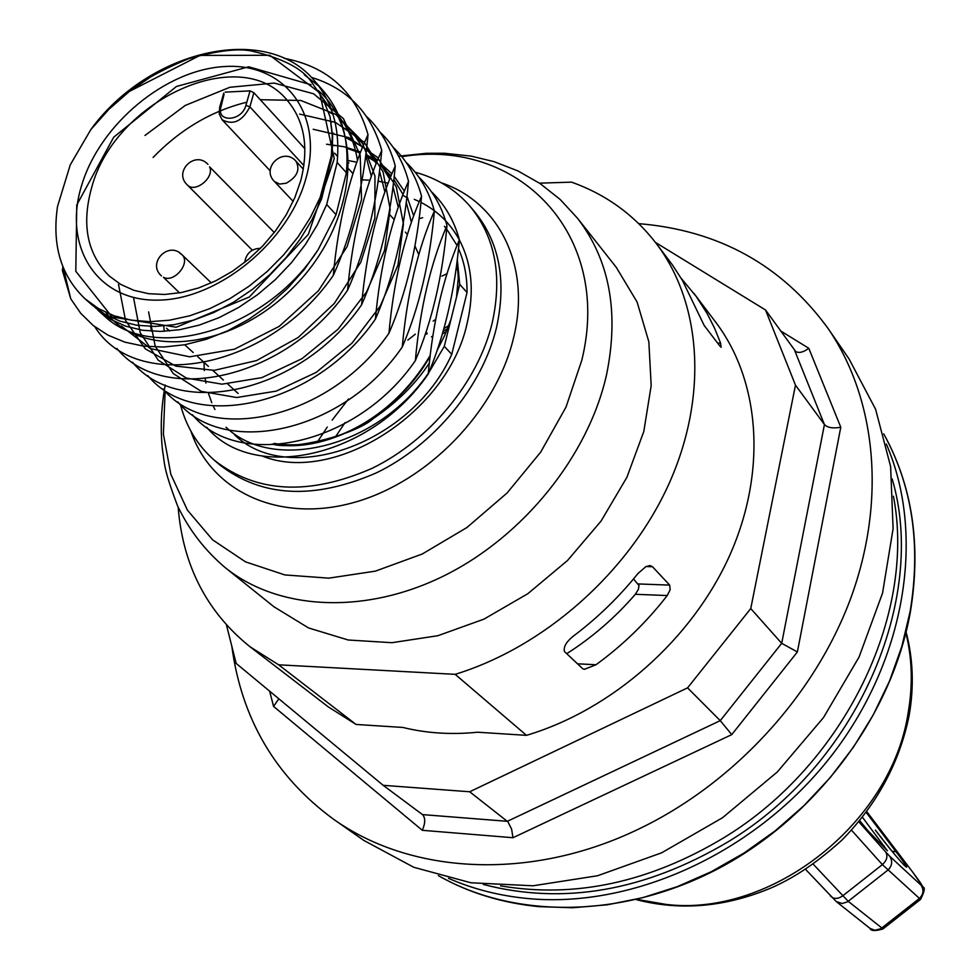 <?xml version="1.0" encoding="UTF-8"?>
<svg xmlns="http://www.w3.org/2000/svg" width="980" height="980" viewBox="0 0 980 980"><rect width="100%" height="100%" fill="white"/><g stroke="black" fill="none" stroke-linecap="round" stroke-linejoin="round"><path stroke-width="1.47" d="M633.521 578.96L638.997 585.538L638.36 589.397L635.334 594.297C615.195 617.547 592.337 637.343 566.734 653.685M646.065 566.526L652.509 566.746L669.683 585.109L638.298 583.945M635.334 594.297L667.233 595.534L670.173 589.703L669.683 585.109M667.233 595.534C646.739 621.994 622.998 645.073 595.999 664.746L577.49 663.803M652.509 566.746L650.108 565.595L645.942 566.587L637.956 573.521C619.617 596.342 598.841 616.641 575.628 634.403C566.942 640.736 563.218 646.457 564.443 651.529L582.782 668.764L584.337 669.352L595.999 664.746M681.198 278.296L696.253 296.511L707.045 313.38L714.408 327.847L720.594 343.11L717.654 343.123M539.502 183.162L571.585 182.145C606.069 194.469 634.366 215.012 656.477 243.763L672.354 264.845L682.411 280.366L704.167 325.47L720.141 346.381L721.121 347.263L720.594 343.11M893.429 496.186C916.508 614.84 844.429 764.67 723.669 837.851C649.201 882.49 574.831 898.489 500.56 885.846M892.18 478.975C927.962 600.091 856.741 764.265 728.067 841.845C644.889 891.09 563.316 905.287 483.348 884.45M638.764 223.648C718.769 230.312 781.82 265.176 827.904 328.227C876.194 398.48 886.765 500.07 850.701 598.4C814.294 696.572 732.281 785.286 635.726 830.477C528.232 881.289 410.118 874.038 333.139 818.937C275.319 776.356 241.546 718.793 231.831 646.273M435.696 319.382L433.16 321.122M415.324 334.18L407.827 340.109M348.488 398.97L332.159 420.126M327.247 427.084L317.373 442.066M333.139 818.937L363.69 840.35L413.793 867.288L470.951 882.784L533.047 885.785L597.543 875.753L661.659 852.808L722.517 817.736L777.299 771.983L823.506 717.568L859.08 657.017L882.551 593.084L893.098 528.673L890.624 466.554L875.593 409.26L849.06 358.95L827.904 328.227M269.647 691.182L273.567 706.409L422.307 830.305C425.394 823.188 425.491 817.994 422.625 814.711L383.18 785.323L236.156 663.411L226.466 625.02M422.307 830.305L512.969 837.716L511.621 829.178L507.946 821.853L469.677 791.767L383.18 785.323M512.969 837.716L731.754 734.62L720.251 720.643L687.568 687.862L469.677 791.767M731.754 734.62L797.377 651.957L781.697 643.321L750.754 608.568L687.568 687.862M446.427 331.448L442.446 333.911M655.473 242.44L765.527 309.986L795.478 385.152L750.754 608.568M797.377 651.957L840.779 427.219L808.794 348.292C803.514 352.224 799.166 353.315 795.736 351.575L765.527 309.986M840.779 427.219C833.098 428.64 827.647 427.758 824.437 424.56L795.478 385.152M273.567 706.409L278.822 698.801M693.889 293.314L715.853 322.396C760.149 381 767.205 471.184 729.794 555.231C692.223 639.156 612.255 709.826 526.481 735.343L477.64 732.219C451.376 734.865 426.435 733.273 402.841 727.442L356.059 724.453L328.239 706.85L250.096 646.825C206.792 611.998 182.807 565.448 178.152 507.162M441.882 276.103L446.929 273.775M455.896 269.929L458.028 269.059M356.059 724.453L278.651 664.808L250.096 646.825M278.651 664.808L455.173 674.338L526.481 735.343M656.477 243.763C701.839 303.763 708.307 397.157 668.495 484.892C628.535 572.516 544.549 646.91 455.173 674.338M422.649 217.695L419.048 218.761M274.008 606.816L308.553 627.947L348.206 640.001L391.951 642.696L437.901 635.702L483.924 619.152L527.84 593.696L567.53 560.487L601.071 521.066L626.882 477.358L643.811 431.47L651.186 385.593L648.846 341.812L637.123 302.073L616.273 267.344M886.337 444.063C925.843 535.252 905.851 660.483 830.795 756.597C755.739 852.673 633.423 908.546 527.963 898.55C499.555 895.855 473.071 889.105 448.497 878.325M862.51 817.357L887.39 850.763L867.888 830.636L859.754 820.762M415.189 172.223C437.46 178.323 455.835 189.802 470.314 206.633C495.243 237.246 502.532 276.054 492.18 323.057C477.922 381.967 429.938 440.192 372.02 468.367C309.141 495.819 256.638 493.148 214.485 460.367C197.715 445.692 186.384 427.145 180.479 404.716M427.207 333.274L426.104 332.098M224.102 94.178L221.051 106.551C215.722 122.88 241.84 121.728 245.919 105.362L250.035 90.883L253.881 92.696L249.876 106.832L245.919 105.362M304.903 148.715L253.881 92.696M250.035 90.883L225.204 92.132M81.695 185.208C99.96 124.191 165.571 69.556 224.788 66.53C284.225 62.598 323.915 113.545 306.164 177.564C289.333 241.546 217.952 300.113 157.364 300.137C96.506 301.105 62.585 246.225 81.695 185.208M91.679 187.548C81.328 224.555 87.196 254.053 109.282 276.042L120.638 284.359L133.856 290.3L148.629 293.706L164.615 294.466L181.423 292.542L198.621 287.949L215.796 280.795L232.493 271.24L248.283 259.529L262.75 245.956L275.539 230.864L286.307 214.645L294.796 197.715L300.799 180.528C309.104 147.38 304.462 120.516 286.871 99.911C239.941 42.397 114.427 100.536 91.679 187.548M418.742 254.567L414.908 245.882M407.362 234.428L405.365 232.101M97.829 310.133L103.758 315.401C152.868 363.531 266.009 330.75 318.132 249.704L336.067 214.657L326.683 204.526L317.336 224.8L305.49 244.375L291.354 262.812L275.27 279.68L257.605 294.649L238.777 307.377L219.202 317.581L199.344 325.078L179.646 329.721L160.524 331.436L142.406 330.236L125.697 326.181L110.728 319.407L95.011 307.512M98.11 309.876L100.793 312.632M92.12 305.062L105.093 314.396L120.124 321.183L136.882 325.25L155.036 326.438L174.195 324.686L193.954 320.019L213.861 312.498L233.473 302.232L252.338 289.455L270.039 274.437L286.148 257.495L300.309 238.985L312.204 219.361L321.562 199.014L320.129 197.458L331.338 156.004L332.049 156.8L332.649 136.159L330.04 116.694L332.293 135.755L331.338 156.004M330.04 116.694L322.506 97.902L311.518 82.087C302.771 68.759 283.012 58.457 252.252 51.168C238.667 48.081 217.425 50.605 188.552 58.739C162.166 69.678 142.443 80.568 129.372 91.41L108.939 109.27L90.871 129.507C148.017 50.764 265.972 21.646 314.507 80.801C332.637 102.092 340.183 129.311 337.157 162.472L346.406 172.75C349.333 139.699 341.738 112.529 323.621 91.25M320.129 197.458L310.415 217.462L298.153 236.756L283.612 254.923L267.124 271.546L249.043 286.246L229.786 298.704L209.769 308.651L189.471 315.866L169.32 320.227L149.756 321.661L131.21 320.154L114.06 315.781L98.649 308.675L85.285 299.01C61.079 276.139 51.83 245.282 57.526 206.449L70.254 164.873L90.871 129.507M63.235 267.601L70.768 298.839L80.691 313.269L93.161 325.47L107.996 335.172L124.913 342.155L143.582 346.148L163.66 347.03L184.718 344.764L206.315 339.301L227.924 330.701L248.994 319.174L269.022 304.988L287.52 288.389L304.033 269.806L318.132 249.704M362.906 179.855L369.864 180.222M378.084 181.19L382.911 182.047M384.038 182.28L388.08 183.211M62.892 266.768L62.377 270.382L70.768 298.839M318.855 86.203L304.302 74.713M206.682 427.231C253.159 483.018 370.82 458.015 428.223 374.005C432.829 322.396 443.217 277.659 459.375 239.794C455.014 290.178 444.638 334.903 428.223 374.005M459.375 239.794C454.193 220.672 444.908 204.685 431.519 191.835M348.917 162.95L347.055 163.035M192.35 414.687C238.875 470.743 357.382 445.386 415.349 360.628C419.967 308.847 430.502 263.828 446.978 225.535C442.617 276.115 432.07 321.134 415.361 360.603M446.966 225.523C441.772 206.217 432.413 190.108 418.901 177.196M177.797 401.898C224.322 458.285 343.723 432.511 402.253 347.03M402.266 347.006C407.043 294.368 417.737 249.043 434.373 211.031C429.975 261.893 419.269 307.23 402.266 347.018M434.373 211.019C429.13 191.529 419.697 175.298 406.063 162.3M333.825 133.831L332.514 133.782M162.974 388.889C209.536 445.63 329.782 419.416 388.95 333.212C393.788 280.145 404.654 234.489 421.559 196.245C417.076 247.646 406.198 293.302 388.95 333.212M421.572 196.245C416.304 176.633 406.81 160.304 393.09 147.245M147.845 375.646C194.432 432.744 315.609 406.149 375.401 319.125C380.252 265.837 391.29 219.875 408.513 181.251C403.956 233.167 392.919 279.116 375.389 319.125M408.513 181.251C403.307 161.529 393.813 145.138 380.007 132.067M132.508 362.22C179.12 419.599 301.215 392.625 361.596 304.805C366.483 251.235 377.692 204.979 395.246 166C390.702 218.013 379.481 264.282 361.608 304.78M395.246 165.988C390.016 146.044 380.436 129.519 366.483 116.4M116.914 348.513C163.489 406.296 286.54 378.819 347.569 290.239M381.759 150.43C377.092 203.117 365.699 249.716 347.569 290.227C352.543 236.143 363.935 189.544 381.759 150.43C371.163 112.872 347.68 88.506 311.309 77.347M306.262 75.999L305.466 75.803M94.778 326.732C136.453 393.776 268.41 369.693 333.286 275.404C338.37 220.659 349.946 173.73 368.015 134.628C355.691 91.973 327.724 66.542 284.114 58.322M368.027 134.628C363.262 187.842 351.685 234.771 333.286 275.404M346.406 172.75L336.067 214.657M332.049 156.8L321.562 199.014M458.493 248.602C464.312 261.856 467.166 276.507 467.031 292.53L459.706 284.31L457.293 259.21M444.406 226.331L445.9 228.095M446.635 229.014L457.035 245.466M234.404 434.606C287.9 487.673 411.98 443.793 451.755 354.331L444.295 346.357L459.706 284.31M226.049 427.219C273.567 473.181 377.998 447.039 428.285 373.356M428.787 372.645L444.295 346.357M203.999 362.821L204.306 370.612M205.2 378.782L205.923 383.07M208.324 392.992L211.778 402.719M213.199 405.977L214.926 409.505M326.683 204.526L337.157 162.472M456.521 297.038L458.248 278.296L457.146 260.386M437.374 349.909L444.479 335.883L450.959 319.48M467.031 292.53L451.755 354.331M272.269 444.038C292.101 450.825 355.936 434.422 373.466 418.411C396.777 402.658 415.398 384.209 429.338 363.053M637.208 899.444L666.094 904.43C771.64 917.194 891.531 823.041 908.154 712.779C912.956 685.02 912.209 658.413 905.9 632.945M794.731 350.595L824.437 424.56L781.697 643.321L720.251 720.643L507.358 821.314L422.478 814.601M447.872 326.107L443.989 328.545M432.891 335.907L431.457 336.912M345.083 422.576L335.258 437.141M446.929 329.023L443.205 331.301M808.794 348.292L780.521 330.848M883.752 433.92C912.331 485.823 921.114 545.052 910.114 611.594L901.808 646.506L889.509 681.063L873.339 714.739L853.519 747.042L830.317 777.459L804.078 805.536L775.192 830.844L744.09 853.004L711.26 871.71L677.205 886.68L642.427 897.754L607.441 904.785L572.773 907.75L538.902 906.647C501.883 903.009 468.379 892.682 438.366 875.642C516.558 920.269 627.2 918.432 723.264 865.965C819.194 813.339 892.217 713.538 910.334 612.218C921.359 545.517 912.503 486.068 883.74 433.883M883.005 928.905L848.215 901.318L813.155 864.127M830.293 895.696L830.832 896.357C834.115 899.211 838.072 899.052 842.69 895.879L882.38 864.617L920.526 899.432C924.459 891.702 925.292 887.574 923.05 887.023L912.931 872.445M851.534 830.207L882.38 864.617C886.925 860.428 888.039 856.238 885.712 852.024L858.86 821.828M920.526 899.432L882.894 928.991C875.091 931.196 870.791 930.988 869.995 928.379L836.197 901.514L842.163 903.499L847.455 901.87L887.745 870.203C892.18 865.952 892.841 861.298 889.717 856.251L885.712 852.024M869.995 928.379L874.834 930.265L880.775 928.746L919.252 898.574C923.491 894.52 924.103 890.073 921.102 885.222L889.717 856.251M884.242 846.083L883.397 846.745M912.686 872.127L866.859 811.722L912.686 872.127C920.771 882.87 923.577 887.243 921.102 885.222M875.618 830.464L875.348 830.109C898.88 861.298 920.196 883.446 896.051 851.767L866.271 812.506M896.051 851.767L892.07 851.265M904.307 865.463L904.675 865.72C899.15 860.109 889.423 848.3 875.483 830.268L875.348 830.109M616.788 267.993L577.502 218.234C609.621 260.104 619.299 312.265 606.559 374.728C588.331 455.872 523.516 536.452 444.038 575.811C364.474 615.122 278.173 610.32 225.216 567.641L274.645 607.331M401.837 156.678C517.869 137.408 612.953 233.706 581.777 360.334L565.987 407.141L540.678 452.148L507.077 493.001L466.884 527.546L422.209 554.031L375.401 571.132L328.839 578.151L284.862 574.929L245.539 561.871L212.611 539.845L187.413 510.139L170.839 474.296L163.391 434.042L165.142 391.192M441.306 182.794C499.249 202.113 531.307 266.376 513.594 337.708C496.223 411.674 427.096 482.711 352.849 502.777C278.541 523.185 211.055 491.201 190.892 431.163M470.314 206.633L474.541 211.631C499.445 242.195 506.746 280.929 496.456 327.835C482.27 386.61 434.434 444.675 376.663 472.74C313.943 500.082 261.538 497.375 219.446 464.63L214.485 460.367M414.258 199.32L419.281 201.574M420.947 202.395C437.533 210.884 450.335 223.379 459.338 239.88M459.363 239.929C471.907 263.939 474.504 291.709 467.142 323.241C448.24 412.347 334.695 485.039 262.469 456.129M303.335 169.197L295.985 161.222C300.382 169.675 297.148 177 286.258 183.211L279.582 184.081L274.412 181.508L293.179 201.378M179.708 253.11L181.827 254.567C191.21 262.481 174.293 283.355 163.427 277.267L179.536 292.885M274.278 232.517L209.561 166.821C214.853 177.539 194.873 193.624 187.204 184.828L252.338 250.206M425.933 332.612L426.582 332.612M220.059 108.241L219.655 107.322L221.051 106.551M303.898 165.559L249.876 106.832C242.403 121.3 233.13 125.599 222.08 119.731L219.251 114.023L219.655 107.322M402.707 195.204L407.754 198.058M430.147 356.071C398.064 413.866 329.525 452.503 276.924 444.736M129.372 91.41L199.957 55.419L269.806 55.284L319.603 92.659L334.266 158.576L308.32 234.379L249.361 296.989L176.265 327.222L112.1 316.981L75.803 271.289L76.771 204.967L113.729 137.188L176.486 86.461L248.687 66.787L311.052 84.77M318.182 90.466C366.042 131.381 355.042 225.841 293.277 287.471C232.199 349.823 141.292 359.207 105.497 311.885M144.991 135.46L185.245 105.448L229.859 87.269L274.241 83.079L313.588 93.786L343.441 118.629L360.199 155.208L361.547 199.614L347.067 246.691L318.451 290.754L279.202 326.377L234.379 349.223L189.642 356.818L150.454 348.611L121.41 326.071M153.088 157.449C180.393 129.311 211.643 110.887 246.825 102.19M260.276 99.715L300.811 100.475L335.687 114.354L361.351 140.287L374.973 176.045L374.838 218.124L360.824 262.187L334.278 303.482L298.177 337.488L256.613 360.567L214.277 370.342L175.812 366.128L145.224 348.794L125.563 320.485L118.519 284.47M299.574 114.084L335.38 122.341L364.119 142.137L383.07 171.917L390.175 209.181L384.54 250.476L366.618 291.856L338.1 329.17L301.938 358.729L261.868 377.631L222.019 384.172L186.347 378.072L158.246 360.211L140.214 332.673L133.66 298.275M313.184 129.262L348.77 137.592L377.41 157.302L396.3 186.972L403.442 224.016L397.978 265.053L380.228 306.115L351.991 343.135L316.124 372.425L276.336 391.094L236.731 397.525L201.231 391.351L173.227 373.539L155.183 346.112L148.593 311.873M326.597 144.219L344.225 146.743L360.64 151.986M365.81 154.35L377.178 161.002M380.387 163.329L391.89 173.742M394.18 176.314L404.336 191.125M406.921 196.233L413.67 215.833M636.351 899.64C680.843 911.155 726.205 907.064 772.436 887.378C789.856 879.464 811.624 867.386 841.82 840.228C877.173 804.115 899.628 762.489 909.183 715.327C914.144 686.49 913.127 658.744 906.12 632.088M649.495 565.57L650.108 565.595M836.197 901.514L805.536 869.334M225.216 567.641C204.869 550.417 188.981 529.8 177.539 505.803C162.558 466.125 165.032 464.251 162.508 450.237C160.206 428.811 161.124 407.08 165.24 385.042M577.502 218.234L560.131 199.43L540.139 183.591L517.967 170.936L494.006 161.627L471.086 156.114L444.442 153.26L426.325 153.297L398.897 156.163M295.985 161.222C283.343 146.461 260.558 167.899 274.412 181.508M260.472 248.308C251.823 248.614 246.617 252.999 244.865 261.452L244.792 262.371M211.313 282.914L181.827 254.567C168.364 240.651 146.816 263.167 161.418 275.894M207.968 164.371C195.094 150.148 173.178 171.745 187.204 184.828M426.815 334.107L425.43 334.119M223.746 93.124L219.704 107.151M270.26 170.9L222.08 119.731M394.119 219.545L390.15 215.122M352.898 173.57L348.856 169.05M337.647 156.555L334.584 153.125M238.128 393.47L227.74 384.013M223.403 380.056L212.844 370.44M208.446 366.434L197.691 356.622M193.232 352.555L184.681 344.764M169.552 330.983L166.539 328.227M323.657 91.299L314.47 80.776M92.059 305.013L85.285 299.01M274.045 443.401C323.719 452.013 390.885 422.38 430.245 355.287M356.781 162.19L347.104 160.328M163.819 325.997L164.15 331.338M411.38 222.227L406.21 202.052M403.001 194.457L393.838 179.364M391.02 175.849L380.166 165.216M376.59 162.447L365.65 155.636M360.236 153.003L346.663 148.188M334.646 145.702L332.784 145.432M150.577 326.413L151.533 331.203M398.235 207.16L392.955 186.666M389.697 179.095L380.326 163.905M377.447 160.365L366.385 149.695M362.698 146.902L345.193 137.249M333.764 133.341L332.453 132.986M138.695 325.507L139.087 326.683M384.871 191.835L379.456 171.035M376.173 163.452L366.569 148.139M363.641 144.624C355.74 136.208 348.843 130.512 342.939 127.535M331.73 121.973L331.032 121.692M371.285 176.204L365.712 155.146M362.404 147.6L352.837 132.41L340.415 119.768M332.98 114.317L328.435 111.549M357.455 160.353C354.809 143.631 348.794 129.25 339.423 117.184M331.681 110.434L322.163 97.265M152.684 75.546L129.36 91.556"/></g></svg>
